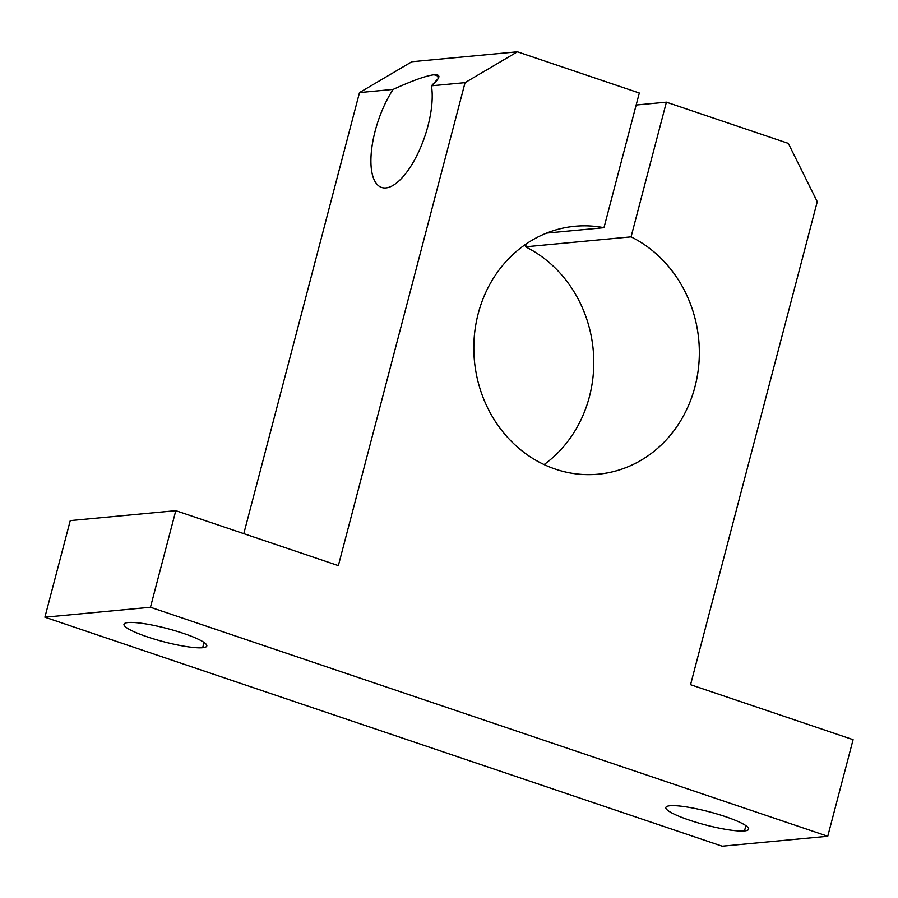 <?xml version="1.0" encoding="UTF-8"?>
<svg xmlns="http://www.w3.org/2000/svg" width="898" height="898" viewBox="0 0 898 898"><rect width="100%" height="100%" fill="white"/><g stroke="black" fill="none" stroke-linecap="round" stroke-linejoin="round"><path stroke-width="1.35" d="M546.601 233.098L603.972 227.699A124.508 112.654 84.6 0 0 574.9 226.274A124.508 112.654 84.6 0 0 473.852 344.72A124.508 112.654 84.6 0 0 569.175 472.775A124.508 112.654 84.6 0 0 598.259 474.189A124.508 112.654 84.6 0 0 698.06 371.233A124.508 112.654 84.6 0 0 631.07 236.859L666.406 102.17L788.321 143.388L817.259 201.713L690.551 684.703L853.1 739.671L827.754 836.263L722.205 846.208L827.754 836.263L150.46 607.261L175.795 510.67L338.355 565.628L465.063 82.638L517.394 51.792L411.834 61.738L359.503 92.584L393.122 89.407A62.254 24.572 -71.3 0 0 371.615 149.483A62.254 24.572 -71.3 0 0 381.628 187.446A62.254 24.572 -71.3 0 0 385.972 187.918A62.254 24.572 -71.3 0 0 419.635 149.685A62.254 24.572 -71.3 0 0 431.444 85.804L438.235 78.53L437.607 74.949L434.093 74.758L438.909 76.386L434.093 74.758C426.224 75.668 412.564 80.551 393.122 89.407C412.564 80.551 426.224 75.668 434.093 74.758C441.255 74.253 440.368 77.935 431.444 85.804L465.063 82.638L431.444 85.804A62.254 24.572 108.7 0 1 419.635 149.685A62.254 24.572 108.7 0 1 385.972 187.918A62.254 24.572 108.7 0 1 371.155 154.254A62.254 24.572 108.7 0 1 393.122 89.407L359.503 92.584L243.796 533.659L359.503 92.584L411.834 61.738L517.394 51.792L639.309 93.01L603.972 227.699L546.601 233.098M204.048 642.452L202.656 647.727A42.801 6.825 -165.3 0 0 206.809 645.999A42.801 6.825 -165.3 0 0 175.559 630.89A42.801 6.825 -165.3 0 0 128.156 622.538A42.801 6.825 -165.3 0 0 124.014 624.278A42.801 6.825 -165.3 0 0 155.253 639.387A42.801 6.825 -165.3 0 0 202.656 647.727L204.048 642.452M745.89 825.655L744.498 830.931A42.801 6.825 -165.3 0 0 748.651 829.202A42.801 6.825 -165.3 0 0 717.401 814.093A42.801 6.825 -165.3 0 0 669.998 805.742A42.801 6.825 -165.3 0 0 665.856 807.482A42.801 6.825 -165.3 0 0 697.095 822.579A42.801 6.825 -165.3 0 0 744.498 830.931L745.89 825.655M636.166 105.021L666.406 102.17L636.166 105.021M526.273 243.886L525.51 246.804L631.07 236.859L525.51 246.804A124.508 112.654 -95.4 0 1 593.286 350.815A124.508 112.654 -95.4 0 1 544.098 464.58A124.508 112.654 84.6 0 0 593.286 350.815A124.508 112.654 84.6 0 0 525.51 246.804L526.273 243.886M70.246 520.604L175.795 510.67L70.246 520.604L44.9 617.207L150.46 607.261L44.9 617.207L722.205 846.208L44.9 617.207L70.246 520.604M669.998 805.742A42.801 6.825 14.7 0 1 725.393 816.63A42.801 6.825 14.7 0 1 744.498 830.931A42.801 6.825 14.7 0 1 689.103 820.042A42.801 6.825 14.7 0 1 669.998 805.742M128.156 622.538A42.801 6.825 14.7 0 1 183.551 633.427A42.801 6.825 14.7 0 1 202.656 647.727A42.801 6.825 14.7 0 1 147.261 636.85A42.801 6.825 14.7 0 1 128.156 622.538M150.46 607.261L827.754 836.263L853.1 739.671L690.551 684.703L817.259 201.713L788.321 143.388L666.406 102.17L631.07 236.859A124.508 112.654 -95.4 0 1 694.951 386.87A124.508 112.654 -95.4 0 1 569.175 472.775A124.508 112.654 -95.4 0 1 475.165 328.747A124.508 112.654 -95.4 0 1 603.972 227.699L639.309 93.01L517.394 51.792L465.063 82.638L338.355 565.628L175.795 510.67L150.46 607.261"/></g></svg>
